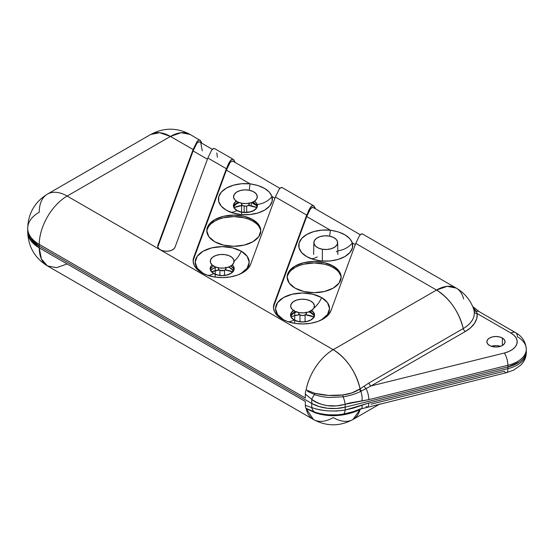 <?xml version="1.0" encoding="UTF-8"?>
<svg xmlns="http://www.w3.org/2000/svg" width="554" height="554" viewBox="0 0 554 554"><rect width="100%" height="100%" fill="white"/><g stroke="black" fill="none" stroke-linecap="round" stroke-linejoin="round"><path stroke-width="0.83" d="M318.28 321.292L321.632 319.651L327.483 314.589L329.54 308.626L327.483 302.657L321.632 297.595A18.206 10.512 -60 0 1 313.813 308.197A18.206 10.512 120 0 0 321.632 297.595L312.865 294.216L302.532 293.031L292.193 294.216L283.433 297.595L277.582 302.657L275.525 308.626L277.582 314.589L283.433 319.651A27.008 15.595 180 0 1 277.658 314.7A27.008 15.595 180 0 1 287.443 295.691A27.008 15.595 180 0 1 321.632 297.595A27.008 15.595 180 0 1 325.33 316.985M293.495 310.503A12.008 6.932 0 0 0 294.042 319.97A18.206 10.512 -60 0 1 287.976 321.715A18.206 10.512 120 0 0 294.042 319.97L297.934 321.472L302.532 321.999L307.124 321.472L311.023 319.97L313.626 317.719L314.54 315.067L313.626 312.414L311.023 310.164M362.545 234.003L361.076 234.127L359.408 235.782L355.737 243.407L436.517 290.047L333.224 349.685C320.711 356.658 308.89 374.192 306.127 389.884A39.452 22.776 -60 0 1 333.224 349.685A39.452 22.776 60 0 1 360.107 388.846L368.95 382.987L463.262 328.536A39.452 22.776 -120 0 0 436.517 290.047A39.452 22.776 -60 0 1 456.24 288.094L362.545 234.003C361.734 233.518 360.696 234.113 359.408 235.782L355.737 243.407L330.967 310.676A29.071 16.786 180 0 1 310.787 323.28A29.071 16.786 180 0 1 281.979 319.056L288.163 321.777L295.379 323.453L303.1 323.965L310.787 323.28L317.885 321.438L323.882 318.578L328.349 314.907L330.967 310.676L355.737 243.407L436.517 290.047L333.224 349.685L67.152 196.068L170.445 136.429L181.116 132.718L190.167 134.477A39.452 22.776 120 0 0 170.445 136.429L193.117 149.518L157.904 245.166L157.855 247.132L159.123 248.961L161.498 250.373L164.635 251.149L168.042 251.177L171.214 250.443L173.651 249.071L175.002 247.264L207.854 158.028L226.378 168.721L230.118 161.006C231.42 159.351 232.479 158.804 233.289 159.372L214.661 148.624C213.858 148.14 212.812 148.735 211.524 150.404L207.854 158.028L226.378 168.721L193.762 257.312L193.762 258.753L226.378 170.161L229.952 162.786C231.198 161.207 232.209 160.681 232.985 161.228L231.565 161.242L229.952 162.786L226.378 170.161L250.034 183.817A18.206 2.541 -84.3 0 1 249.245 190.223A18.206 2.541 95.7 0 0 250.034 183.817L241.537 183.748L233.421 185.209L226.496 188.048L221.441 191.996L218.761 196.656L218.719 201.559L221.323 206.233L226.316 210.201A27.008 15.595 180 0 1 221.088 205.949A27.008 15.595 180 0 1 223.858 189.787A27.008 15.595 180 0 1 250.034 183.817L257.88 185.493L264.528 188.429L269.389 192.148L272.021 196.511L274.964 198.207L272.021 196.511A27.008 15.595 180 0 1 268.108 207.632A27.008 15.595 180 0 1 226.316 210.201L233.199 213.082L241.288 214.585L249.785 214.564L257.852 213.02L264.687 210.104L269.611 206.102L272.139 201.421L272.021 196.511A18.206 14.646 -16.7 0 1 257.243 204.433L254.681 201.019L257.243 204.433A18.206 14.646 163.3 0 0 272.021 196.511C269.334 189.904 262.007 185.673 250.034 183.817L226.378 170.161L193.762 258.753A29.071 16.786 0 0 0 193.152 261.523M236.288 201.116A12.008 6.932 0 0 0 236.925 210.52A18.206 10.512 -60 0 1 230.727 212.265A18.206 10.512 120 0 0 236.925 210.52L239.979 211.801L243.58 212.473L250.941 211.773L253.981 210.478L256.17 208.699L257.291 206.614L257.243 204.433A12.008 6.932 0 0 1 250.941 211.773A12.008 6.932 0 0 1 236.925 210.52L234.702 208.754L233.546 206.677L233.566 204.495L234.757 202.425L236.288 201.116M237.943 274.916L241.295 273.267L247.146 268.212L249.203 262.243L247.146 256.273L241.295 251.218A18.206 10.512 -60 0 1 234.079 261.294A18.206 10.512 120 0 0 241.295 251.218L232.528 247.839L222.196 246.648L211.857 247.839L203.096 251.218L197.245 256.273L195.188 262.243L197.245 268.212L203.096 273.267A27.008 15.595 180 0 1 197.321 268.316A27.008 15.595 180 0 1 207.106 249.314A27.008 15.595 180 0 1 241.295 251.218A27.008 15.595 180 0 1 244.993 270.601M212.113 264.923A12.008 6.932 0 0 0 213.706 273.586A18.206 10.512 -60 0 1 207.639 275.331A18.206 10.512 120 0 0 213.706 273.586L217.597 275.089L222.196 275.615L226.787 275.089L230.686 273.586L233.289 271.335L234.203 268.683L233.289 266.031L232.278 264.923A12.008 6.932 0 0 1 229.737 274.078A12.008 6.932 0 0 1 213.706 273.586L211.102 271.335L210.188 268.683L211.102 266.031L212.113 264.923L215.291 266.876A11.883 6.863 180 0 1 212.521 257.305A11.883 6.863 180 0 1 229.093 255.706A11.883 6.863 180 0 1 231.87 265.276A11.883 6.863 180 0 1 215.291 266.876L215.167 277.09L215.291 266.876L219.523 267.977L224.155 268.06L228.49 267.111L231.87 265.276L233.774 262.831L233.913 260.158L232.271 257.652L229.093 255.706L224.869 254.605L220.236 254.521L215.894 255.47L212.521 257.305L210.617 259.75L210.472 262.423L212.12 264.93M282.208 187.619L280.739 187.744L279.071 189.406L275.4 197.023L306.715 215.104L310.455 207.39C311.764 205.728 312.816 205.188 313.626 205.756L282.208 187.619C281.397 187.134 280.352 187.73 279.071 189.406L275.4 197.023L250.63 264.293A29.071 16.786 180 0 1 230.45 276.896A29.071 16.786 180 0 1 201.642 272.672L207.826 275.393L215.042 277.069L222.763 277.589L230.45 276.896L237.548 275.061L243.545 272.201L248.012 268.524L250.63 264.293L275.4 197.023L306.715 215.104L274.098 303.696L274.098 305.136L306.715 216.538L310.288 209.17C311.535 207.584 312.546 207.064 313.322 207.605L311.902 207.625L310.288 209.17L306.715 216.538L330.371 230.194A18.206 2.541 -84.3 0 1 329.644 236.163A18.206 2.541 95.7 0 0 330.371 230.194L321.874 230.132L313.758 231.586L306.833 234.432L301.778 238.379L299.098 243.033L299.056 247.943L301.66 252.61L306.653 256.585A27.008 15.595 180 0 1 301.424 252.333A27.008 15.595 180 0 1 304.194 236.163A27.008 15.595 180 0 1 330.371 230.194L338.217 231.877L344.865 234.806L349.726 238.532L352.358 242.894L355.301 244.591L352.358 242.894A27.008 15.595 180 0 1 348.445 254.016A27.008 15.595 180 0 1 306.653 256.585L313.536 259.466L321.625 260.969L330.122 260.948L338.189 259.404L345.024 256.481L349.948 252.486L352.476 247.797L352.358 242.894A18.206 14.646 -16.7 0 1 337.808 250.789A18.206 14.646 163.3 0 0 352.358 242.894C349.671 236.288 342.344 232.057 330.371 230.194L306.715 216.538L274.098 305.136A29.071 16.786 0 0 0 273.489 307.906M317.262 256.904A18.206 10.512 -60 0 1 311.064 258.649A18.206 10.512 120 0 0 317.262 256.904M260.782 231.461A27.008 15.595 0 0 0 252.901 221.171L252.901 219.682A27.008 15.595 180 0 1 260.809 230.713A27.008 15.595 180 0 1 244.141 245.117A27.008 15.595 180 0 1 214.71 241.738L223.47 245.117L233.802 246.301L244.141 245.117L252.901 241.738L258.753 236.676L260.809 230.713L258.753 224.744L252.901 219.682L244.141 216.302L233.802 215.118L223.47 216.302L214.71 219.682L208.851 224.744L206.794 230.713L208.851 236.676L214.71 241.738A27.008 15.595 180 0 1 206.794 230.713A27.008 15.595 180 0 1 223.47 216.302A27.008 15.595 180 0 1 252.901 219.682L252.901 221.171A27.008 15.595 0 0 0 224.065 217.653A27.008 15.595 0 0 0 206.829 231.454M341.119 277.838A27.008 15.595 0 0 0 333.238 267.554L333.238 266.065A27.008 15.595 180 0 1 341.146 277.09A27.008 15.595 180 0 1 324.478 291.501A27.008 15.595 180 0 1 295.047 288.115L303.807 291.501L314.139 292.685L324.478 291.501L333.238 288.115L339.09 283.059L341.146 277.09L339.09 271.128L333.238 266.065L324.478 262.686L314.139 261.502L303.807 262.686L295.047 266.065L289.188 271.128L287.131 277.09L289.188 283.059L295.047 288.115A27.008 15.595 180 0 1 287.131 277.09A27.008 15.595 180 0 1 303.807 262.686A27.008 15.595 180 0 1 333.238 266.065L333.238 267.554A27.008 15.595 0 0 0 304.402 264.036A27.008 15.595 0 0 0 287.166 277.838M500.484 346.312A9.106 5.256 0 0 0 491.426 346.312A9.106 5.256 180 0 1 500.484 346.312L499.438 346.015L500.484 346.312M502.395 338.037L502.395 345.467L499.438 346.61L495.955 347.012L492.471 346.61L489.514 345.467A9.106 5.256 180 0 1 486.848 341.756A9.106 5.256 180 0 1 492.471 336.901A9.106 5.256 180 0 1 502.395 338.037L504.369 339.74L505.061 341.756L504.369 343.764L502.395 345.467L502.395 338.037A9.106 5.256 180 0 1 505.061 341.756A9.106 5.256 180 0 1 499.438 346.61A9.106 5.256 180 0 1 489.514 345.467L487.541 343.764L486.848 341.756L487.541 339.74L489.514 338.037L492.471 336.901L495.955 336.5L499.438 336.901L502.395 338.037M310.898 312.269A11.835 6.835 0 0 0 309.534 311.59L310.898 312.269L310.898 310.912L310.898 312.269A11.835 6.835 0 0 1 314.236 316.085M291.598 314.485L295.531 311.583A11.835 6.835 0 0 0 290.829 316.085M311.452 310.572A11.835 6.835 180 0 1 314.367 315.067A11.835 6.835 180 0 1 307.061 321.375A11.835 6.835 180 0 1 294.167 319.9A11.835 6.835 180 0 1 290.698 315.067A11.835 6.835 180 0 1 293.613 310.579M213.588 266.024A11.835 6.835 0 0 0 210.492 269.701M213.823 273.517A11.835 6.835 180 0 1 210.361 268.683A11.835 6.835 180 0 1 212.21 265.013L211.261 266.072L210.361 268.683L211.261 271.301L213.823 273.517A11.835 6.835 180 0 0 226.724 274.999A11.835 6.835 180 0 0 234.03 268.683L233.13 271.301L230.561 273.517L226.724 274.999L222.196 275.518L217.667 274.999L213.823 273.517M257.118 206.635A11.835 6.835 0 0 0 253.78 202.819A11.835 6.835 0 0 0 252.562 202.203L253.78 202.819L253.78 201.594L253.78 202.819L256.35 205.035M234.481 205.035L238.268 202.203A11.835 6.835 0 0 0 233.712 206.635M237.043 210.451A11.835 6.835 180 0 1 233.58 205.617A11.835 6.835 180 0 1 236.399 201.192L234.481 203.006L233.58 205.617L234.481 208.235L237.043 210.451A11.835 6.835 180 0 0 249.944 211.933A11.835 6.835 180 0 0 257.25 205.617L256.35 208.235L253.78 210.451L249.944 211.933L245.415 212.452L240.886 211.933L237.043 210.451M67.152 263.953L56.473 267.665L47.422 265.906C34.791 258.067 28.212 246.682 27.7 231.745A39.452 22.776 0 0 0 39.251 247.853A39.452 22.776 120 0 0 47.422 265.906L41.377 258.953L39.251 247.853L305.323 401.463L39.251 247.853L39.251 246.114L311.764 403.451L39.251 246.114L39.251 247.853L30.705 240.464L27.7 231.745L27.7 230.014C27.7 233.033 28.704 235.935 30.705 238.726L39.251 246.114L39.251 244.383A39.452 22.776 -60 0 1 67.152 196.068L170.445 136.429A39.452 22.776 -120 0 0 150.723 134.477L47.422 194.115A39.452 22.776 60 0 1 67.152 196.068A39.452 22.776 -120 0 0 47.422 194.115A39.452 22.776 60 0 0 39.251 212.175A39.452 22.776 180 0 0 27.7 228.276A39.452 22.776 0 0 0 39.251 244.383A39.452 22.776 180 0 1 27.7 228.276L27.7 230.014A39.452 22.776 0 0 0 39.251 246.114A39.452 22.776 180 0 1 27.7 230.014C27.7 233.033 28.704 235.935 30.705 238.726L39.251 246.114L311.764 403.451L318.993 406.532L327.469 408.263L336.458 408.478L345.156 407.169L507.886 366.977L519.576 361.866C522.741 359.608 524.797 357.046 525.753 354.193L526.3 350.35L525.753 354.193C524.797 357.046 522.741 359.608 519.576 361.866L507.886 366.977L345.156 407.169L345.156 404.295L336.403 405.902L327.407 405.632C320.08 404.344 314.866 402.246 311.764 399.344L311.764 403.451L39.251 246.114L39.251 244.383L305.323 397.994L305.323 394.081L311.764 399.344L311.764 403.451A30.345 17.52 0 0 0 345.156 407.169L345.156 404.295L349.38 403.042L368.826 399.635L507.886 365.294L507.886 366.977A30.345 17.52 0 0 0 526.3 350.869A30.345 17.52 180 0 1 507.886 366.977L507.886 368.666A30.345 17.52 0 0 0 526.3 352.559C526.252 356.16 525.178 359.435 523.087 362.406L520.892 365.024L513.731 370.072L506.494 372.669A9.106 2.922 76.1 0 1 504.306 371.263L371.007 404.185M492.471 346.015L495.955 345.613L492.471 346.015M233.13 268.101L230.561 265.885M254.424 201.192A11.835 6.835 180 0 1 257.25 205.617L256.35 203.006L254.424 201.192M233.899 269.701A11.835 6.835 0 0 0 230.796 266.024M232.174 265.013A11.835 6.835 180 0 1 234.03 268.683L233.13 266.072L232.181 265.013M200.652 140.73L190.167 134.477C177.017 127.441 163.873 127.441 150.723 134.477L159.774 132.718L170.445 136.429L193.117 149.518L196.857 141.803C198.166 140.148 199.218 139.601 200.029 140.169L201.767 143.202L201.247 141.748M193.762 258.753L193.145 261.46L194.322 265.574L197.21 269.389L201.642 272.672A29.071 16.786 180 0 1 193.124 260.802A29.071 16.786 180 0 1 193.762 257.312L228.283 164.157L230.118 161.006L231.807 159.393L233.289 159.372L235.028 162.405L234.508 160.951M274.098 305.136L273.482 307.844L274.659 311.95L277.547 315.766L281.979 319.056A29.071 16.786 180 0 1 273.461 307.186A29.071 16.786 180 0 1 274.098 303.696L308.62 210.541L310.455 207.39L312.144 205.776L313.626 205.756L315.364 208.789L314.845 207.334M472.915 307.034L476.225 311.396L477.188 313.571L510.975 333.079A21.239 12.264 180 0 1 504.306 353.03L371.007 385.951L504.306 353.03L508.78 351.527L512.492 349.449L515.22 346.915L516.813 344.076L517.166 341.098L516.266 338.162L514.16 335.433L510.975 333.079L477.188 313.571L476.759 318.502L474.563 323.266L470.692 327.663L465.318 331.5L371.007 385.951L360.848 391.332C355.599 393.922 349.706 395.757 343.168 396.844L328.474 397.474C321.95 396.761 317.317 395.785 314.582 394.552A3.033 1.26 104.3 0 0 314.79 393.312L306.127 389.884A3.033 1.752 -60 0 1 305.974 390.466A3.033 1.752 120 0 0 306.127 389.884L314.79 393.312L328.557 395.431L342.954 394.96L351.935 392.89L360.107 388.846C355.73 371.485 346.762 358.431 333.224 349.685L67.152 196.068A39.452 22.776 120 0 0 39.251 244.383L305.323 397.994L305.323 394.081L311.764 399.344C321.493 406.103 332.629 407.751 345.156 404.295L368.826 399.635L507.886 365.294L507.886 366.977L345.156 407.169L507.886 366.977L507.886 368.666A9.106 2.922 76.1 0 1 506.508 372.669A9.106 2.922 -103.9 0 0 507.886 368.666L368.826 403.007L507.886 368.666A30.345 17.52 180 0 0 526.3 352.815M307.532 391.332L314.582 394.552A9.106 3.442 133.2 0 0 311.764 399.344A9.106 3.442 -46.8 0 1 314.582 394.552A3.033 1.26 -75.7 0 0 314.79 393.312C323.751 395.556 333.141 396.11 342.954 394.96C349.366 394.143 354.927 392.211 359.629 389.171L368.95 382.987L463.262 328.536C458.747 311.445 449.827 298.613 436.517 290.047L447.189 286.335L456.24 288.094A39.452 22.776 -60 0 1 463.615 298.959M472.673 306.48L479.162 311.639A9.106 5.256 120 0 0 476.225 311.396A3.033 2.701 -15.8 0 1 473.885 309.651L474.279 311.895A3.033 2.472 174.5 0 0 477.188 313.571A3.033 2.472 -5.5 0 1 474.279 311.895A37.824 21.835 0 0 1 463.262 328.536A3.033 1.752 -120 0 0 465.318 331.5A3.033 1.752 60 0 1 463.262 328.536C471.025 323.896 474.702 318.342 474.279 311.895L473.691 309.049M305.974 390.466A9.106 5.256 120 0 0 305.323 394.081A9.106 5.256 120 0 1 305.974 390.466M479.162 311.639L515.525 332.629A9.106 5.256 120 0 0 510.975 333.079A9.106 5.256 -60 0 1 515.525 332.629A9.106 5.256 -60 0 1 517.415 336.797A30.345 17.52 180 0 1 526.3 349.186A30.345 17.52 180 0 1 507.886 365.294A30.345 17.52 0 0 0 526.3 349.449M456.24 288.094C464.564 293.004 470.388 300.026 473.732 309.16L473.885 309.651A3.033 2.701 164.2 0 0 476.225 311.396A9.106 5.256 -60 0 1 479.12 311.611M504.306 353.03A9.106 2.922 76.1 0 1 507.886 365.294A9.106 2.922 -103.9 0 0 504.306 353.03M472.929 307.082L476.225 311.396L477.188 313.571A40.733 23.517 180 0 1 465.318 331.5L371.007 385.951A3.033 1.752 60 0 1 368.95 382.987A3.033 1.752 -120 0 0 371.007 385.951L366.014 388.583A3.033 1.634 54.6 0 1 364.207 386.006A3.033 1.634 -125.4 0 0 366.014 388.583A9.106 2.922 76.1 0 1 368.826 399.635A9.106 2.922 -103.9 0 0 366.014 388.583L360.848 391.332A9.106 3.518 81.9 0 1 361.997 400.971A9.106 3.518 -98.1 0 0 360.848 391.332C355.599 393.922 349.706 395.757 343.168 396.844A9.106 2.396 71.6 0 1 345.156 404.295A9.106 2.396 -108.4 0 0 343.168 396.844A3.033 0.658 82.8 0 1 342.954 394.96A3.033 0.658 -97.2 0 0 343.168 396.844M359.629 389.171A3.033 1.627 -123.3 0 0 360.848 391.332A3.033 1.627 56.7 0 1 359.629 389.171M360.107 388.846A3.033 1.648 -124.9 0 0 361.43 391.041A3.033 1.648 55.1 0 1 360.107 388.846M313.626 205.756L314.25 206.317M283.433 319.651L286.785 321.292M233.289 159.372L233.913 159.933M203.096 273.267L206.448 274.916M214.661 148.624L213.193 148.749L211.524 150.404L207.854 158.028L175.002 247.264A8.739 5.048 180 0 1 165.535 251.232A8.739 5.048 180 0 1 157.71 246.211A8.739 5.048 180 0 1 157.904 245.166L157.904 246.599A8.739 5.048 0 0 0 157.8 246.932L193.117 150.958L196.691 143.583L198.304 142.039L199.724 142.025C198.948 141.478 197.937 142.004 196.691 143.583L193.117 150.958L207.418 159.213L193.117 150.958L157.904 246.599L157.904 245.166L193.117 149.518L196.857 141.803L198.547 140.19L200.029 140.169M216.801 152.932L217.39 157.211M200.887 143.528L202.279 150.833M340.627 275.539L339.09 272.61M336.597 269.916L333.238 267.554L329.145 265.615L324.478 264.175L314.139 262.984L303.807 264.175L299.139 265.615L295.047 267.554L291.688 269.916M289.188 272.61L287.651 275.539M260.29 229.155L258.753 226.233M256.26 223.532L252.901 221.171L248.808 219.232L244.141 217.791L233.802 216.607L223.47 217.791L218.802 219.232L214.71 221.171L211.351 223.532M208.851 226.233L207.314 229.155M294.042 310.164L291.439 312.414L290.525 315.067L291.439 317.719L294.042 319.97A12.008 6.932 0 0 0 310.572 320.212A12.008 6.932 0 0 0 311.847 310.69M310.898 310.233L313.467 312.449L314.367 315.067L313.467 317.677L310.898 319.9L307.061 321.375L302.532 321.902L298.004 321.375L294.167 319.9L291.598 317.677L290.698 315.067L291.598 312.449L294.167 310.233M361.291 408.852L360.107 409.454A39.452 22.776 60 0 1 352.946 419.523L360.107 409.454L351.935 412.751L342.954 414.877L328.543 415.5L314.79 412.626L306.127 408.658A3.033 1.752 120 0 0 305.974 408.256A9.106 5.256 -60 0 1 305.323 405.383L305.323 401.463L305.323 405.383L311.764 407.55L311.764 403.451L311.764 407.55C314.866 408.831 320.08 409.939 327.407 410.881L336.403 411.061L345.156 410.036L345.156 407.169A30.345 17.52 180 0 1 311.764 403.451L318.993 406.532L327.469 408.263L336.458 408.478L345.156 407.169L345.156 410.036L353.597 408.028L368.826 403.007A9.106 2.922 76.1 0 1 367.427 407.01A9.106 2.922 76.1 0 1 366.014 406.47M379.989 403.908L352.946 419.523A39.452 22.776 60 0 1 333.224 417.571A39.452 22.776 -60 0 1 313.495 419.523A39.452 22.776 -60 0 1 306.127 408.658L313.495 419.523L47.422 265.906M367.42 407.017A9.106 2.922 -103.9 0 0 368.826 403.007L361.997 405.043A9.106 2.285 70.6 0 1 361.45 408.797A9.106 2.285 70.6 0 1 360.848 408.734L353.48 411.608L343.168 414.163L353.293 411.67M353.507 411.629L361.443 408.797A9.106 2.285 -109.4 0 0 361.997 405.043L345.156 410.036A9.106 3.421 80.9 0 1 343.168 414.163A9.106 3.421 -99.1 0 0 345.156 410.036C332.629 411.92 321.493 411.089 311.764 407.55A9.106 6.593 102.1 0 0 314.582 412.003C317.31 413.118 321.936 414.053 328.453 414.801L337.31 414.849L343.168 414.163A3.033 0.575 -99.6 0 0 342.954 414.877A3.033 0.575 80.4 0 1 343.168 414.163L337.289 414.828M314.582 412.003A9.106 6.593 -77.9 0 1 311.764 407.55L305.323 405.383A9.106 5.256 120 0 0 305.974 408.256L314.582 412.003A3.033 1.066 -70.3 0 1 314.79 412.626A3.033 1.066 109.7 0 0 314.582 412.003L305.974 408.256A3.033 1.752 120 0 1 306.127 408.658L314.79 412.626C323.758 415.715 333.141 416.469 342.954 414.877C349.366 413.762 354.927 412.038 359.629 409.704A3.033 1.87 63.5 0 1 359.754 409.406A3.033 1.87 -116.5 0 0 359.629 409.704L360.107 409.454A3.033 1.925 63 0 1 360.197 409.24A3.033 1.925 -117 0 0 360.107 409.454M322.331 261.024L322.4 249.231A11.883 6.863 180 0 1 313.869 242.562A11.883 6.863 180 0 1 329.097 236.066A11.883 6.863 180 0 1 337.635 242.562A11.883 6.863 180 0 1 322.4 249.231L322.331 261.024M336.984 251.89L336.403 251.184M322.4 249.231L327.019 249.473L331.444 248.67L335.004 246.952L337.151 244.584L337.566 241.918L336.181 239.363L333.21 237.306L329.097 236.066L324.485 235.824L320.06 236.627L316.5 238.345L314.347 240.713L313.931 243.379L315.316 245.934L318.294 247.991L322.4 249.231M305.088 314.963L305.088 321.736L305.088 314.963M306.3 312.553A3.947 2.278 180 0 1 304.707 315.129A3.947 2.278 180 0 1 299.977 314.963L299.977 321.736L299.977 314.963A3.947 2.278 180 0 1 298.765 312.546M294.832 311.265A11.883 6.863 180 0 1 293.481 301.598A11.883 6.863 180 0 1 310.233 300.815A11.883 6.863 180 0 1 311.583 310.489A11.883 6.863 180 0 1 294.832 311.265L294.666 323.273L294.832 311.265L298.883 312.567L303.488 312.878L307.948 312.151L311.583 310.489L313.841 308.149L314.374 305.489L313.114 302.913L310.233 300.815L306.182 299.513L301.577 299.202L297.117 299.936L293.481 301.598L291.224 303.931L290.684 306.591L291.951 309.167L294.832 311.265M310.392 311.985L310.399 312.594A12.14 7.008 0 0 0 308.71 311.902L310.399 312.594L310.392 311.985M296.348 311.902A12.14 7.008 0 0 0 290.836 316.064L293.288 313.391L296.999 311.694M314.229 316.057L313.335 314.741L310.399 312.594A12.14 7.008 -0 0 1 314.229 316.064M313.924 316.916A18.206 10.512 0 0 0 305.469 314.748L314.333 317.117M299.589 314.748A18.206 10.512 0 0 0 291.141 316.916L294.236 315.759L299.589 314.741M306.043 312.186L306.466 313.045L305.538 314.7L302.851 315.496L299.977 314.963L298.599 313.412L298.779 312.525M246.668 206.067L246.668 212.411L246.668 206.067M249.182 203.228A3.947 2.278 180 0 1 248.171 205.534A3.947 2.278 180 0 1 244.155 206.067L244.155 212.411L244.155 206.067A3.947 2.278 180 0 1 241.648 203.228M241.62 203.221A11.883 6.863 180 0 1 234.148 194.53A11.883 6.863 180 0 1 249.203 190.216A11.883 6.863 180 0 1 256.675 198.907A11.883 6.863 180 0 1 241.62 203.221L241.544 214.613L241.62 203.221L246.218 203.567L250.699 202.868L254.369 201.234L256.675 198.907L257.271 196.254L256.059 193.671L253.226 191.552L249.203 190.216L244.605 189.877L240.131 190.576L236.454 192.21L234.148 194.53L233.559 197.189L234.771 199.772L237.604 201.891L241.62 203.221M239.231 202.584A12.14 7.008 0 0 0 233.733 206.711L236.267 204.011L239.231 202.584M256.751 207.577A18.206 10.512 -0 0 0 251.218 205.839L251.218 202.709L251.218 205.839A18.206 10.512 0 0 0 248.351 205.423L256.751 207.577M257.098 206.711L256.287 205.499L251.592 202.584A12.14 7.008 -0 0 1 257.098 206.711M242.472 205.423A18.206 10.512 0 0 0 234.072 207.577L242.472 205.423M248.947 202.896L249.155 204.634L247.167 205.949L245.678 206.178L242.818 205.624L241.475 204.059L241.676 203.179M224.488 270.331L224.488 275.386L224.488 270.331M219.903 275.386L219.903 270.331A3.947 2.278 180 0 1 218.428 267.797L218.304 268.849L219.903 270.331L219.903 275.386M229.231 266.82L229.245 267.478A12.14 7.008 0 0 0 228.373 267.153L229.245 267.478L229.231 266.82M216.018 267.153A12.14 7.008 0 0 0 210.866 270.664L212.314 269.112L216.018 267.153M232.77 271.758L232.77 269.743L232.77 271.758M233.525 270.664L229.245 267.478A12.14 7.008 -0 0 1 233.525 270.664M232.728 271.792A18.206 10.512 0 0 0 225.132 269.992L232.77 271.813M219.252 269.992A18.206 10.512 0 0 0 211.656 271.792L219.252 269.992M225.963 267.797A3.947 2.278 180 0 1 224.508 270.317A3.947 2.278 180 0 1 219.903 270.331L224.287 270.407L226.039 268.988L225.54 267.27M279.334 316.611L278.932 316.209M198.997 270.234L198.595 269.826M27.7 228.276C28.212 213.338 34.791 201.954 47.422 194.115M526.3 352.559L526.3 349.186C525.732 341.783 522.145 336.264 515.525 332.629M313.322 207.605L360.301 234.73M232.985 161.228L279.964 188.346M199.724 142.025L212.417 149.351M245.796 269.826L245.394 270.234M326.133 316.209L325.731 316.618M352.946 419.523C339.796 426.559 326.645 426.559 313.495 419.523M506.494 372.669L361.443 408.797M329.118 414.849L336.555 414.891M356.818 410.417L360.301 408.859M313.612 254.452L313.869 242.562M337.885 254.452L337.635 242.562"/></g></svg>
